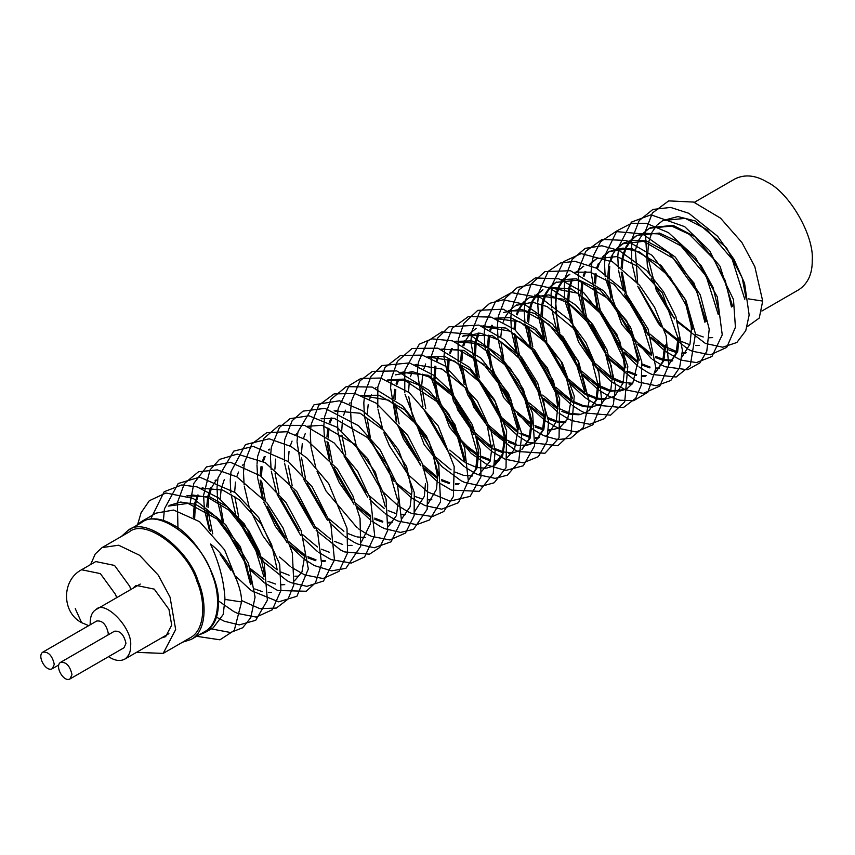<?xml version="1.0" encoding="UTF-8"?>
<svg xmlns="http://www.w3.org/2000/svg" width="855" height="855" viewBox="0 0 855 855"><rect width="100%" height="100%" fill="white"/><g stroke="black" fill="none" stroke-linecap="round" stroke-linejoin="round"><path stroke-width="1.28" d="M182.478 642.244L191.135 639.455L204.623 631.663C220.472 623.573 220.43 593.616 211.709 573.662C203.234 543.182 159.383 507.453 141.631 522.555L128.143 530.346L121.399 536.438M191.135 639.455C206.974 631.364 206.931 601.407 198.21 581.453C189.735 550.973 145.884 515.244 128.143 530.346M136.469 652.376L163.177 653.391L190.173 637.798C205.542 629.964 205.499 600.905 197.045 581.56C188.827 551.999 146.301 517.361 129.094 532.002L102.098 547.585L95.236 553.955L90.662 564.524M163.177 653.391L175.67 629.569L170.049 597.143L158.314 575.201L139.643 555.312L118.653 545.223L102.098 547.585M130.847 589.501L129.746 586.348L114.538 565.433L95.771 561.564L81.599 569.751L100.366 573.609L115.575 594.524L116.675 597.688M161.445 637.958L165.656 636.633L171.705 625.091L168.98 609.391L154.253 589.127L136.073 585.386L132.814 588.358M90.203 624.781C89.946 616.957 91.902 611.891 96.049 609.583C104.534 599.302 133.113 628.243 130.612 646.07C130.794 651.831 128.816 656.202 124.68 659.184C119.967 661.524 114.602 660.68 108.596 656.651M42.75 652.183C48.425 651.542 52.262 655.603 54.271 664.346L52.294 668.706C45.849 672.372 36.797 655.956 42.75 652.183L96.743 621.008C102.408 620.377 106.255 624.428 108.264 633.17L108.072 634.912M60.459 662.401L114.452 631.236C120.117 630.595 123.964 634.656 125.974 643.398L123.996 647.759L70.003 678.934C63.559 682.589 54.506 666.184 60.459 662.401C66.134 661.77 69.971 665.821 71.98 674.563L70.003 678.934M694.356 202.336L735.054 178.845C744.833 174.11 755.489 175.168 767.031 182.008C789.4 192.589 814.27 235.659 812.25 260.326C812.41 273.739 807.986 283.497 799.008 289.599L761.869 311.038M200.84 488.173L222.599 490.043L239.176 499.694L261.021 523.869L271.676 544.742L277.106 569.291M202.998 487.671L202.165 488.686M198.317 495.13L195.517 504.3M195.314 505.444L194.673 518.269M193.283 517.403L194.245 505.059M194.47 503.948L197.484 495.056M201.705 488.504L202.325 487.81M216.4 479.976L212.158 486.581M211.794 487.35L208.983 496.52M208.78 497.696L208.064 507.72M208.257 512.188L212.745 533.862M271.505 592.291L268.32 592.44M262.325 591.649L254.694 588.924M210.373 531.308L207.861 520.61L206.825 511.258M206.739 506.726L207.658 497.289M207.893 496.157L210.864 487.275M215.107 480.702L215.61 480.136M294.505 580.834L301.943 572.038L305.267 553.035M284.736 584.638L281.519 584.799M275.545 584.029L267.989 581.357M263.971 579.241L250.28 568.522M246.967 565.048L224.886 526.84M223.454 522.149L220.301 503.616M220.205 499.128L221.135 489.509M221.349 488.419L224.299 479.57M243.13 464.607L242.371 465.548M238.513 472.035L236.75 476.78M235.499 482.092L234.655 492.085M234.794 496.509L238.62 516.719M240.308 521.732L258.969 553.869M262.4 557.695L277.127 569.89M281.006 572.07L289.118 575.233M294.879 576.206L298.651 576.185M269.817 449.089L268.994 450.104M265.146 456.559L263.329 461.561M262.143 466.873L261.416 476.588M261.577 481.066L265.478 501.105M267.22 506.181L285.463 537.795M288.958 541.771L303.952 554.414M307.875 556.648L316.019 559.865M321.833 560.848L325.466 560.816M325.071 561.361L321.801 561.511M315.773 560.709L308.014 557.952M303.974 555.825L290.048 544.966M286.735 541.525L275.374 526.349L264.537 503.061M263.126 498.39L260.144 480.136M260.102 475.594L261.053 466.477M262.442 461.08L264.291 456.474M268.523 449.912L269.133 449.238M275.609 459.103L274.893 469.181M275.086 473.649L278.954 493.431M280.654 498.433L299.197 530.731M302.659 534.642L317.451 546.986M321.384 549.188L329.367 552.266M385.349 506.801L375.398 472.302L355.413 444.611L322.121 425.298L307.33 426.282M296.589 433.752L295.905 434.597M292.057 441.084L290.24 446.054M289.043 451.312L288.253 461.486M288.413 465.89L292.207 485.843M293.874 490.802L312.77 523.506M316.19 527.311L330.746 539.259M334.626 541.407L342.62 544.464M348.348 545.415L352.036 545.383M370.76 515.223L370.397 523.912L361.355 542.038M309.948 426.025L309.168 426.987M305.299 433.474L303.546 438.198M302.285 443.51L301.441 453.481M301.58 457.906L305.417 478.137M307.116 483.161L325.712 515.18M329.154 519.028L343.924 531.297M347.803 533.477L355.937 536.641M356.984 536.908L365.491 537.603M321.031 418.79L334.262 418.287L367.565 437.589L387.55 465.291L397.5 499.78M401.615 518.964L410.101 506.791L411.971 491.433L406.606 466.702L383.66 430.343L360.158 413.254L334.102 410.849M388.298 526.659L396.421 515.618L398.558 499.17M336.635 410.518L335.823 411.512M331.975 417.977L330.158 423.001M328.972 428.302L328.235 438.049M328.395 442.516L332.306 462.523M334.049 467.6L352.313 499.267M355.808 503.253L370.781 515.875M374.704 518.109L382.837 521.304M388.651 522.287L392.263 522.255M391.879 522.79L388.619 522.939M382.591 522.138L374.843 519.38M370.803 517.243L356.877 506.374M353.564 502.932L339.328 482.819L331.366 464.479M329.966 459.808L326.973 441.597M326.92 437.055L327.86 427.906M329.25 422.509L331.088 417.903M335.342 411.33L335.93 410.657M438.904 475.882L429.263 441.885L404.832 409.94L378.883 395.234L361.002 395.373M350.026 402.844L349.289 403.742M345.452 410.197L343.625 415.252M342.449 420.521L341.722 430.642M341.915 435.099L345.773 454.871M347.461 459.872L366.068 492.266M368.441 494.992L384.269 508.436M388.202 510.627L396.164 513.684M401.946 514.625L405.516 514.571M414.803 511.376L424.347 496.295L425.437 483.652M361.558 395.576L388.843 400.215L416.866 424.54L433.068 454.165L437.589 476.641L436.499 489.274L428.184 503.456M465.366 460.599L454.999 424.785L439.417 402.139L418.362 384.825L403.453 379.118L387.368 380.026M431.818 499.705L428.494 499.865M422.477 499.074L414.771 496.37M410.763 494.276L397.041 483.641M393.749 480.211L371.69 441.971M370.29 437.311L367.255 418.555M367.212 414.087L368.195 404.629M369.584 399.221L371.327 394.839M375.495 388.234L376.061 387.572M387.839 380.208L405.185 380.614L436.798 401.508L455.106 428.227L464.286 461.219M468.412 480.403L476.983 468.059L478.8 452.84L475.209 433.239L452.883 394.337L428.27 375.292L400.942 372.278M395.544 374.864L412.409 371.626L428.697 376.831L451.558 395.117L467.14 417.764L477.518 453.588L475.679 469.106L468.433 480.211M403.453 371.946L402.652 372.93M398.804 379.396L396.977 384.44M395.801 389.73L395.053 399.499M395.224 403.977L399.146 423.941M400.888 429.018L419.153 460.738M422.648 464.714L437.61 477.336M441.543 479.57L449.655 482.754M455.469 483.727L459.071 483.684M458.675 484.219L455.437 484.379M449.42 483.577L441.682 480.809M437.632 478.672L422.669 466.755M420.393 464.329L403.528 439.128L398.206 425.908M396.795 421.237L393.802 403.058M393.738 398.516L394.679 389.324M396.057 383.938L397.906 379.321M402.16 372.737L402.737 372.096M414.953 364.7L442.035 369.071L465.783 388.181L487.361 426.228L490.952 445.829M494.992 465.088L502.676 455.779L505.711 437.311L495.195 401.647L469.94 369.926L444.686 356.396L427.789 356.802M416.834 364.273L416.118 365.149M412.281 371.615L410.453 376.67M409.278 381.939L408.54 392.092M408.733 396.538L412.58 416.31M414.258 421.301L432.929 453.791M436.392 457.671L451.077 469.876M455.01 472.067L462.972 475.113M463.784 475.316L472.323 476M479.302 474.183L490.097 461.337L492.277 445.07M428.355 357.016L454.336 361.002L482.316 384.269L499.47 414.408L504.418 438.049L502.248 454.326L492.726 466.435M518.932 429.67L510.521 398.259L493.848 372.577L464.03 350.411L440.891 349.15M430.215 356.61L429.531 357.465M425.672 363.963L423.877 368.858M422.659 374.127L421.846 384.258M421.996 388.662L425.79 408.711M427.457 413.681L446.331 446.299M449.751 450.083L464.318 462.042M465.419 462.694L476.224 467.279M477.154 467.503L485.661 468.23M486.506 468.145L493.378 466.039M441.404 349.342L458.665 349.855L483.641 364.241L507.891 395.694L517.852 430.289L514.475 449.495L506.203 458.654M521.935 449.506L530.111 438.209L532.173 422.028L523.452 389.485L509.901 367.864L487.959 347.878L471.757 340.867L454.197 341.455M443.563 348.861L442.751 349.855M438.893 356.343L437.14 361.056M435.879 366.378L435.088 379.054M435.174 380.689L439.032 400.963M440.752 405.997L459.21 437.824M461.561 440.496L467.482 446.449L477.528 454.101M481.418 456.281L489.594 459.466M495.366 460.46L499.149 460.439M498.647 461.134L495.323 461.283M489.295 460.492L478.821 456.388M477.56 455.683L463.816 445.017M460.524 441.597L438.455 403.325M437.065 398.676L434.051 379.951M433.998 378.38L435.003 366.068M436.392 360.65L438.134 356.268M442.291 349.684L442.89 348.99M454.657 341.626L476.182 343.4L506 365.566L522.662 391.248L531.083 422.659L529.01 438.957L521.956 449.313M535.198 441.843L543.855 429.317L545.629 414.258L543.47 399.734L520.011 356.097L492.085 335.416L463.389 335.694M456.88 341.113L456.025 342.15M452.177 348.594L450.382 353.457M449.164 358.79L448.48 371.54M448.565 372.898L452.894 394.347M454.24 398.216L455.854 402.331L472.409 429.702M475.049 432.737L490.962 446.31M494.874 448.533L503.05 451.761M504.087 452.028L512.562 452.755M513.331 452.669L520.193 450.564M512.124 453.342L508.8 453.503M502.772 452.712L492.298 448.608M490.994 447.87L476.021 435.943M473.713 433.485L457.596 409.812L447.24 372.043M447.197 370.749L448.191 358.448M449.602 353.03L451.408 348.519M455.597 341.989L456.249 341.231M462.341 336.293L480.638 333.226L498.283 339.766L522.052 360.853L535.604 382.474L544.325 415.017L542.519 430.428L535.219 441.65M559.106 406.478L553.442 380.988L534.503 349.791L505.882 328.053L481.322 325.947M476.128 328.341L470.699 332.884M470.282 333.365L466.028 339.969M465.633 340.814L463.805 345.869M462.619 351.149L461.882 360.97M462.053 365.448L466.499 386.973M467.717 390.436L485.982 422.21M488.633 425.256L504.439 438.797M505.765 439.598L516.473 444.194M522.287 445.166L525.868 445.124M526.53 445.049L533.424 442.922M532.889 443.243L526.135 445.573M525.483 445.658L517.125 445.209M516.238 445.006L508.511 442.249M504.461 440.111L489.498 428.163M487.2 425.726L468.006 395.32L465.035 387.336M464.147 384.451L460.631 364.519M460.578 363.161L461.497 350.742M462.865 345.356L464.714 340.728M468.968 334.155L469.534 333.525M481.803 326.118L510.125 331.184L534.909 352.292L555.611 392.723L557.781 407.247L556.199 421.665L548.429 434.03M572.519 398.74L561.03 361.312L535.006 329.934L510.499 317.59L494.575 318.231M483.652 325.712L482.947 326.567M479.11 333.044L476.31 342.192M476.107 343.368L475.444 356.268M475.551 357.967L479.377 377.76M481.055 382.741L499.79 415.306M502.045 417.881L517.895 431.305M521.817 433.496L529.769 436.531M535.529 437.461L539.131 437.418M538.682 438.038L535.497 438.198M529.523 437.407L518.985 433.196M517.906 432.587L502.826 420.436M500.774 418.245L478.65 379.962M477.806 377.322L474.119 357.027M474.055 355.391L474.985 342.962M475.209 341.818L478.18 332.958M495.141 318.445L519.883 321.843L547.734 344.041L565.828 374.618L571.258 399.467L567.656 419.025L559.555 427.853L548.718 430.493M585.728 391.109L578.076 361.344L562.996 336.763L535.08 313.635L520.674 309.286L503.68 312.428M497.033 318.039L496.328 318.904M492.469 325.402L490.685 330.265M489.455 335.534L488.697 348.348M488.782 350.048L493.068 371.69M494.254 375.121L513.107 407.664M516.527 411.458L531.115 423.428M534.984 425.587L543.021 428.686M548.76 429.67L552.49 429.648M553.324 429.563L560.207 427.447M542.733 429.723L535.155 427.051M531.147 424.956L517.499 414.322M514.197 410.87L492.159 372.695M490.727 368.013L487.596 349.257M487.532 347.611L488.462 335.181M489.819 329.795L491.582 325.317M508.191 310.771L524.5 311.006L548.803 324.259L573.801 355.445L584.66 391.729M529.448 403.079L544.346 415.498M548.226 417.689L556.423 420.884M557.449 421.141L565.967 421.868M565.476 422.552L557.139 422.135M556.124 421.91L548.397 419.174M544.379 417.08L530.592 406.392M527.3 402.972L505.22 364.679M503.83 360.03L500.838 341.337M500.806 336.87L501.8 327.497M503.2 322.089L504.942 317.697M505.326 316.895L509.719 310.408M510.253 309.82L515.832 305.417L532.825 302.264L547.221 306.624L575.148 329.752L590.228 354.333L597.869 384.098L595.85 400.279L588.774 410.731M601.984 403.282L610.737 390.564L612.469 375.676L611.378 366.143L590.997 322.495L564.279 299.368L534.599 295.125M523.688 302.531L519.391 309.157M518.996 310.012L517.2 314.897M515.982 320.24L515.234 329.87M515.394 334.348L519.338 354.601M521.058 359.645L539.238 391.12M542.722 395.074L557.802 407.75M559.149 408.562L569.868 413.2M570.905 413.467L579.369 414.183M588.753 410.924L596.961 399.499L598.992 383.457M587.535 411.693L579.701 414.664M578.953 414.761L570.616 414.354M569.601 414.13L561.874 411.405M557.823 409.288L543.855 398.398M540.531 394.914L518.376 356.546M516.986 351.886L514.037 333.471M514.015 328.951L514.988 319.877M516.399 314.469L518.216 309.938M518.622 309.104L523.057 302.659M523.559 302.114L529.138 297.732L548.867 294.89L567.848 302.862L592.333 326.813L603.929 347.183L611.133 376.435M625.935 367.896L619.736 341.124L599.836 309.585L571.482 289.001L548.141 287.365M542.946 289.77L537.517 294.323M537.1 294.793L532.857 301.398M532.473 302.232L529.651 311.402M529.437 312.567L528.711 322.431M528.892 326.92L532.815 346.799M534.535 351.854L552.843 383.703M556.338 387.678L571.279 400.268M572.572 401.048L583.281 405.644M584.168 405.858L592.665 406.553M593.327 406.488L600.221 404.362M592.28 407.098L583.922 406.638M583.046 406.446L572.561 402.267M571.29 401.551L557.321 390.596M554.008 387.123L532.772 351.426L531.863 348.755M530.987 345.944L527.46 325.99M527.396 321.437L528.315 312.161M528.55 311.028L531.543 302.146M531.938 301.345L536.341 294.954M536.769 294.494L542.327 290.112M548.632 287.547L578.14 293.286L603.908 316.468L623.519 359.132L624.61 368.655L623.081 382.922L615.237 395.459M639.316 360.169L626.768 320.882L600.039 289.984L576.356 278.816L561.361 279.671M556.359 282.032L550.919 286.617M550.46 287.141L546.249 293.778M545.939 294.473L543.139 303.611M542.925 304.797L542.252 317.675M542.359 319.396L546.805 341.145M547.852 344.17L566.641 376.809M568.842 379.321L584.702 392.734M585.782 393.386L596.566 397.949M597.389 398.152L605.939 398.836M606.676 398.761L613.569 396.645M605.479 399.477L597.121 399.029M596.309 398.847L585.782 394.636M584.713 394.027L569.612 381.864M567.613 379.727L545.501 341.466M544.656 338.815L540.948 318.455M540.884 316.81L541.803 304.38M542.027 303.247L544.998 294.387M545.33 293.714L549.669 287.301M550.139 286.799L555.686 282.407L577.969 280.173L608.247 298.662L630.958 331.922L638.087 360.885L632.743 383.361L626.384 389.26L610.491 391.344M569.836 274.252L564.386 278.837M563.851 279.457L559.598 286.147M559.277 286.842L556.445 295.948M556.263 296.952L555.483 309.734M555.568 311.434L559.833 333.033M561.051 336.549L579.872 369.018M581.924 371.348L597.902 384.814M599.034 385.498L609.829 390.104M610.801 390.35L619.309 391.066M620.153 390.981L627.046 388.865M609.54 391.13L599.024 386.984M597.934 386.375L582.811 374.255M580.994 372.31L558.946 334.123M557.973 330.992L555.28 296.599M555.472 295.638L558.401 286.767M558.732 286.083L563.071 279.606M563.616 279.019L569.163 274.626M574.977 272.2L590.367 272.189L613.922 284.309L639.626 315.11L651.467 353.158M583.217 266.514L577.713 271.088M577.178 271.698L576.334 272.724M572.476 279.2L569.633 288.327M569.473 289.247L568.703 301.922M568.778 303.472L573.053 324.964M574.4 328.844L592.761 360.532M595.23 363.375L611.154 376.905M612.511 377.718L623.252 382.303M624.278 382.559L632.786 383.286M632.305 383.959L628.991 384.13M622.953 383.339L612.49 379.214M611.186 378.476L596.181 366.571M594.075 364.337L571.984 326.022M570.98 322.72L567.635 302.723M567.592 301.238L568.586 288.937M568.778 288.039L571.739 279.125M575.907 272.553L576.527 271.826M596.982 258.563L617.064 256.596L637.392 266.129L662.39 292.976L677.951 337.864L676.198 353.051L668.802 364.519M596.459 258.873L590.997 263.404M590.506 263.949L589.661 264.986M585.814 271.42L584.008 276.347M582.8 281.68L582.148 294.462M582.234 295.809L586.53 317.184M587.877 321.063L606.067 352.549M608.685 355.562L624.631 369.189M628.543 371.423L636.686 374.64M642.5 375.644L646.188 375.623M655.561 372.353L663.811 360.789L665.81 344.875M664.666 345.538L662.678 361.601L655.582 372.16M645.771 376.189L642.458 376.35M636.43 375.548L625.967 371.433M624.652 370.696L609.658 358.79M607.381 356.364L585.194 317.953M584.189 314.683L580.844 294.911M580.812 293.628L581.785 281.316M583.185 275.909L585.023 271.345M589.223 264.804L589.865 264.077M590.356 263.554L595.935 259.161M692.764 329.314L684.93 298.823L661.118 265.413L631.385 248.324L609.134 251.541L623.017 248.1L639.764 252.107L669.999 276.945L685.999 305.182L691.075 325.402L691.439 330.073L689.964 344.159L682.044 356.888M609.765 251.199L604.335 255.752M603.919 256.222L599.676 262.827M599.302 263.639L597.453 268.716M596.266 273.985L595.54 283.903M595.732 288.381L600.21 309.991M601.364 313.272L619.704 345.228M622.312 348.22L638.108 361.729M642.052 363.952L650.099 367.084M655.903 368.035L659.472 367.992M668.781 364.722L677.63 351.8L679.287 337.094M659.066 368.537L655.87 368.687M649.864 367.885L642.18 365.138M638.129 362.99L624.161 352.025M620.837 348.551L598.682 310.173M597.827 307.437L594.3 287.451M594.225 282.909L595.144 273.579M596.512 268.203L598.361 263.554M602.604 256.992L603.138 256.382M603.577 255.923L609.123 251.552M706.112 321.608L694.025 283.133L668.834 252.941L646.209 240.896L631.311 240.244L623.829 243.055L622.515 243.814L643.537 241.313L673.259 258.402L697.082 291.801L704.915 322.292M623.188 243.451L617.748 248.046M617.278 248.581L616.605 249.414M612.757 255.902L610.93 260.935M609.743 266.204L609.059 279.083M609.166 280.803L612.982 300.639M614.649 305.609L633.47 338.291M636.911 342.128L651.499 354.152M655.411 356.321L663.362 359.357M664.196 359.56L672.746 360.254M672.276 360.906L663.918 360.457M663.106 360.286L655.55 357.604M651.521 355.477L637.777 344.693M634.453 341.209L612.351 302.969M610.919 298.277L607.787 279.895M607.713 278.238L608.621 265.798M608.846 264.665L611.827 255.816M612.148 255.153L616.487 248.741M616.968 248.217L622.515 243.814M719.312 313.988L713.166 287.654L701.1 265.488L677.181 241.367L659.494 233.073L637.317 235.275L635.992 236.044M636.654 235.67L631.193 240.266M630.659 240.875L626.394 247.565M626.074 248.281L623.231 257.387M623.06 258.36L622.216 268.406M622.355 272.82L626.17 292.998M627.848 297.989L646.626 330.351M650.046 334.145L664.688 346.211M665.853 346.895L676.636 351.523M682.386 352.506L686.138 352.474M685.646 353.158L682.343 353.318M676.348 352.549L668.738 349.877M664.72 347.782L651.072 337.169M647.78 333.728L625.742 295.541M624.321 290.871L621.211 272.072M621.147 267.583L622.109 258.028M622.29 257.077L625.219 248.207M625.561 247.512L629.9 241.025M630.445 240.437L635.981 236.044L643.462 233.223L658.361 233.885L680.975 245.93L706.177 276.122L718.264 314.587M732.628 306.293L720.06 266.311L694.752 236.546L673.099 225.357L650.58 227.612M699.123 345.377L695.82 345.548M689.782 344.757L679.319 340.632M678.004 339.884L663.02 327.989M660.862 325.702L638.749 287.365M637.745 284.074L635.383 250.376M635.575 249.468L638.546 240.554M638.952 239.721L643.345 233.255M643.89 232.656L649.469 228.253L671.645 226.062L689.333 234.356L713.252 258.477L725.318 280.643L731.463 306.977M746.116 298.513L742.204 277.918L726.579 247.897L695.233 220.932L677.908 216.561L662.721 220.601L685.24 218.346L706.893 229.535L732.201 259.3L744.78 299.282M712.589 337.618L709.297 337.768M703.259 336.966L695.51 334.23M691.481 332.114L676.487 320.208M674.221 317.804L669.283 311.893L656.298 290.305L647.663 256.35M647.62 255.079L648.582 242.745M648.806 241.655L651.82 232.763M652.237 231.929L656.672 225.496M657.153 224.983L662.732 220.601M264.954 576.302L259.535 551.753L248.88 530.88L227.035 506.705L209.667 496.766L186.914 495.75M187.427 495.943L192.803 495.034L207.573 497.257L229.065 510.232L252.503 539.665L263.917 576.911M251.765 583.922L240.351 546.676L216.914 517.254L195.421 504.268L180.651 502.045L169.525 505.348M168.2 506.117L188.025 503.381L217.106 519.081L241.986 552.512L250.59 584.596M136.137 525.729L141.161 521.732C150.929 516.997 161.595 518.055 173.127 524.895C195.506 535.476 220.376 578.546 218.346 603.213C218.506 616.626 214.092 626.384 205.104 632.486L213.258 627.773L223.198 614.478L224.961 599.398C224.149 581.657 219.329 563.199 210.49 544.026C227.996 556.861 242.018 585.632 241.559 601.963L234.238 630.477L219.949 639.807L196.586 636.302M237.241 581.486L224.598 549.851L199.557 521.668L173.64 510.04L156.059 513.128L141.161 521.732M205.104 632.486L199.13 634.838M747.185 326.706L759.251 318.071L762.703 301.078L754.826 266.653L741.884 242.467L720.519 218.143L693.555 202.069L668.663 200.893L652.386 213.002L645.407 231.192M645.322 231.673L647.342 265.681L650.035 275.118M651.179 278.431L674.584 318.968M676.861 321.598L705.375 343.411M705.567 343.496L722.742 347.205L736.85 342.492L745.752 330.703L749.151 315.014L744.566 283.315L734.05 259.386L717.58 236.247L688.841 213.301L670.63 207.423L652.878 209.432L639.166 220.59L632.016 238.908M631.92 239.486L631.813 240.137M631.727 240.715L631.621 261.096M631.802 262.517L636.537 282.823M637.702 286.211L658.222 323.222L661.246 326.941M663.395 329.399L688.051 349.214M688.777 349.588L692.048 351.116M692.24 351.202L710.409 354.804L726.739 347.387L735.428 327.273L733.483 299.485L709.736 250.836L684.673 226.639L650.997 214.819L631.428 222.097L618.838 246.432M618.742 246.988L617.834 255.902M617.812 256.767L618.368 268.801M618.56 270.447L623.252 290.796M624.364 294.035L648.261 335.299M650.067 337.34L664.666 350.732M665.682 351.469L678.571 358.897M678.763 358.982L682.14 360.297L696.43 362.595L711.937 356.503L722.24 334.829L717.27 296.835L695.436 257.43L668.492 232.635L646.562 223.401L631.589 223.251L616.925 230.829L605.564 254.053M605.479 254.566L605.319 255.56M605.255 256.008L604.592 263.543M604.571 264.58L605.19 276.764M605.404 278.42L621.67 324.227L651.435 358.651M652.408 359.367L661.3 364.882M661.888 365.181L665.083 366.688M665.254 366.763L687.644 369.755L699.946 362.851L706.796 351.213L709.223 329.143L700.288 294.857L675.311 257.109L642.372 233.864L615.867 231.566L600.627 241.666L593.68 255.143L592.066 261.929M591.991 262.367L591.852 263.222M591.778 263.735L591.136 271.302M591.115 272.36L596.876 306.453M597.859 309.275L621.339 350.155M623.626 352.784L638.033 366.164M639.187 367.019L648.015 372.545M648.646 372.876L651.767 374.351M651.948 374.437L676.134 377.012L690.242 365.684L695.478 333.867L685.913 300.415L652.151 255.378L626.32 240.479L602.08 239.4L585.75 251.327L578.579 269.785M578.493 270.276L578.386 270.96M578.301 271.516L578.311 292.196M578.472 293.479L583.196 313.678M584.36 317.023L607.745 357.54M610.032 360.158L634.656 380.09M635.393 380.464L638.578 381.982M638.781 382.067L656.309 385.755L670.769 380.507L679.607 367.575L682.44 350.443L675.878 316.521L663.587 291.897L646.797 270.597L619.073 250.472L601.931 245.791L585.226 248.356L572.177 259.439L565.219 277.458M565.123 278.057L564.257 286.831M564.225 287.675L564.802 299.645M564.984 301.11L578.579 342.086L595.721 367.019L611.122 381.405M612.319 382.281L625.219 389.698M625.411 389.784L643.366 393.386L659.868 386.022L668.717 365.235L666.152 335.908L654.588 307.244L639.519 285.217L612.682 261.929L581.218 253.593L563.52 261.662L552.041 284.982M551.945 285.527L551.796 286.457M551.721 286.938L551.048 294.462M551.015 295.338L551.582 307.405M551.774 309.04L556.487 329.453M557.567 332.606L581.496 373.945M583.292 375.976L597.869 389.346M598.863 390.072L607.809 395.609M608.482 395.951L611.742 397.479M611.945 397.564L619.961 400.236L633.673 400.685L647.876 392.221L655.892 368.163L648.101 329.068L624.15 290.668L596.491 268.192L574.838 261.299L560.538 262.987L548.151 271.42L538.736 292.634M538.65 293.137L538.5 294.131M538.436 294.58L537.784 302.114M537.752 303.172L538.394 315.345M538.607 317.013L543.459 337.565M544.379 340.247L568.212 381.661M570.178 383.906L584.628 397.222M585.611 397.949L594.503 403.464M595.08 403.763L598.254 405.259M598.436 405.334L623.252 407.664L635.692 398.312L641.25 385.22L641.784 361.825L630.53 327.134L603.716 290.871L570.445 270.725L544.956 271.612L531.179 283.978L525.034 301.794M524.949 302.317L524.307 309.884M524.275 310.953L524.97 323.169M525.152 324.59L530.025 344.96M531.03 347.835L554.489 388.662M556.787 391.301L571.204 404.693M572.38 405.569L581.208 411.095M581.849 411.437L584.98 412.922M585.162 412.997L610.566 415.167L624.738 401.829L627.805 366.442L616.733 334.102L583.516 292.453L558.817 278.816L535.316 277.95L519.06 289.717L511.75 308.377M511.664 308.869L511.557 309.542M511.472 310.098L510.83 317.665M510.809 318.659L511.472 330.735M511.632 332.018L516.377 352.249M517.553 355.627L540.916 396.111M543.214 398.751L557.749 412.206M558.956 413.093L567.848 418.651M568.575 419.036L571.781 420.542M571.974 420.628L589.811 424.294L604.592 418.555L613.377 404.479L615.579 385.872L606.911 349.748L592.825 324.611L575.875 305.182L549.241 287.782L533.146 284.245L517.499 287.355L505.155 298.342L498.422 316.008M498.326 316.607L498.209 317.291M498.123 317.857L497.45 325.402M497.428 326.236L497.995 338.206M498.176 339.702L502.89 360.008M504.055 363.396L527.674 404.18M529.726 406.52L544.314 420.008M545.479 420.863L558.39 428.291M558.582 428.376L576.227 431.978L592.889 424.785L601.963 403.475L598.853 372.652L585.867 342.492L569.259 319.888L540.681 297.722L511.504 292.613L495.633 301.313L485.255 323.532M485.159 324.077L484.999 325.028M484.935 325.509L484.251 333.023M484.229 333.92L484.796 346.019M484.988 347.643L503.563 397.436L531.073 427.96M532.056 428.676L541.001 434.212M541.653 434.543L544.913 436.061M545.105 436.146L557.642 439.588L570.659 438.209L583.441 427.447L589.106 401.209L578.525 361.312L552.64 324.248L524.489 304.262L503.296 299.784L489.765 303.301L479.559 312.193L471.917 331.227M471.832 331.708L471.671 332.691M471.607 333.151L470.966 340.685M470.934 341.754L476.663 376.136M477.582 378.797L501.361 420.158M503.381 422.466L517.82 435.794M518.825 436.531L527.695 442.046M528.272 442.345L557.866 445.722L571.065 433.271L574.25 396.111L562.248 362.873L535.925 328.512L503.274 309.189L477.753 310.365L463.87 323.372L458.419 339.104M458.344 339.542L458.216 340.365M458.13 340.91L458.13 361.74M458.312 363.119L473.798 407.204L491.646 431.69L514.4 449.655M515.063 449.997L518.183 451.483M518.376 451.558L544.945 453.268L559.052 437.803L559.683 398.858L547.286 367.768L514.646 329.421L491.059 317.087L468.39 316.553L452.338 328.181L444.921 346.959M444.835 347.472L444.002 356.246M443.98 357.219L453.417 401.048L474.087 434.703M476.406 437.354L490.92 450.767M492.127 451.654L504.974 459.114M505.177 459.199L523.249 462.844L538.329 456.656L547.04 441.437L548.589 421.333L537.699 383.051L521.774 357.561L504.642 339.905L478.875 325.103L449.046 326.792L437.568 338.153L431.412 355.872M431.337 356.428L431.187 376.766M431.38 378.305L449.506 427.201L471.212 453.439L487.564 464.97M488.301 465.355L505.572 470.507L523.303 465.772L534.589 445.84L532.665 413.489L518.643 380.368L499.972 355.862L468.69 334.049L441.896 331.879L427.767 341.049L418.458 362.093M418.362 362.627L418.202 363.599M418.138 364.07L417.464 371.583M417.432 372.513L422.958 406.745M423.984 409.759L447.945 451.194M449.73 453.225L464.286 466.574M465.248 467.279L474.194 472.804M474.824 473.125L478.084 474.653M478.276 474.728L495.141 478.373L507.368 475.156L518.622 462.192L521.871 433.987L508.586 393.631L480.959 358.192L452.53 340.867L431.957 338.837L419.313 344.17L405.088 369.82M405.003 370.29L404.853 371.262M404.778 371.722L404.778 392.531M404.981 394.166L424.176 444.632L441.95 466.606L460.898 480.617M461.476 480.916L464.628 482.402M464.81 482.487L482.017 486.142L494.169 482.776L506.021 467.781L506.63 430.899L494.511 399.723L469.502 367.404L437.92 348.167L412.057 348.455L397.404 361.323L391.59 377.696M391.515 378.134L390.66 387.048M390.628 388.117L396.314 421.953M397.361 424.978L420.82 465.719M423.097 468.337L437.546 481.771M438.765 482.669L451.397 490.043M451.579 490.118L479.249 491.326L493.196 473.627L495.13 450.916L491.133 431.155L477.421 401.198L444.963 365.908L422.252 355.103L400.493 355.477L384.985 367.522L377.91 386.706M377.825 387.272L377.792 407.803M377.963 409.118L382.719 429.381M383.895 432.769L389.527 446.054L407.279 473.317M409.577 475.946L427.842 491.999L449.987 501.137L470.154 496.381L481.002 476.716L480.382 449.805L472.184 424.486L450.467 390.81L433.656 375.217L409.438 362.926L381.875 365.577L371.017 376.328L364.839 393.118M364.743 393.706L363.856 402.534M363.835 403.368L364.39 415.338M364.583 416.909L369.264 437.183M370.429 440.571L394.144 481.493M396.1 483.716L410.699 497.204M411.821 498.027L424.721 505.455M424.914 505.54L441.704 509.174L458.504 502.676L468.337 480.97L464.543 447.304L448.672 413.895L428.729 390.126L396.763 370.92L372.406 371.38L359.934 380.86L351.651 400.653M351.565 401.187L351.405 402.171M351.33 402.63L350.668 410.154M350.636 411.095L351.223 423.236M351.426 424.871L356.193 445.391M357.198 448.319L381.148 489.797M382.955 491.839L397.49 505.177M398.451 505.882L407.375 511.397M407.995 511.718L411.244 513.235M411.437 513.321L432.427 516.57L443.756 511.557L453.385 496.488L454.187 466.563L438.284 426.057L409.128 392.552L380.646 378.038L360.853 378.466L349.182 385.562L338.249 408.412M338.174 408.882L338.024 409.834M337.949 410.293L337.319 417.839M337.287 418.907L337.96 431.134M338.163 432.737L343.047 453.246M343.977 455.918L367.65 497.129M369.766 499.566L384.184 512.893M385.231 513.673L394.091 519.188M394.679 519.487L397.821 520.973M398.002 521.058L416.695 524.639L429.445 519.979L440.56 501.874L438.786 465.387L426.474 436.114L402.566 405.847L372.117 387.048L346.19 386.652L330.917 399.349L324.761 416.289M324.686 416.738L324.569 417.518M324.483 418.074L323.842 425.63M323.81 426.698L324.473 438.861M324.644 440.186L329.453 460.46M330.532 463.56L353.97 504.236M356.246 506.855L370.728 520.31M371.946 521.208L380.774 526.755M381.469 527.108L384.6 528.604M384.793 528.689L400.535 532.409L413.478 529.363L427.158 509.334L427.682 484.379L422.167 463.389L407.621 435.184L376.318 403.229L354.911 393.535L334.102 393.899L318.744 405.302L311.284 424.101M311.199 424.646L311.092 425.288M311.006 425.854L310.354 433.41M310.333 434.329L310.953 446.342M311.124 447.678L315.88 467.952M317.055 471.34L325.979 490.909L357.262 527.92M358.469 528.807L367.383 534.364M368.12 534.738L371.359 536.267M371.562 536.352L389.891 539.965L405.527 533.028L414.13 515.651L414.28 492.491L398.569 449.976L378.957 424.39L362.424 410.71L339.51 400.781L313.999 404.8L298.053 431.668M297.957 432.245L297.829 433.025M297.743 433.571L297.07 441.095M297.038 441.928L302.456 475.775M303.621 479.163L327.39 520.171M329.293 522.33L343.902 535.786M344.993 536.587L353.917 542.155M354.643 542.519L357.882 544.047M358.085 544.133L374.308 547.756L391.077 541.792L401.444 520.278L397.586 485.351L380.293 450.147L358.555 425.737L324.943 408.359L303.033 411.127L292.143 420.735L284.854 439.214M284.758 439.748L284.597 440.742M284.533 441.191L284.426 461.85M284.64 463.485L289.428 484.026M290.401 486.89L314.351 528.379M316.168 530.453L340.568 550M341.177 550.31L344.415 551.817M344.597 551.903L369.467 554.2L379.802 547.424L387.721 530.389L386.065 498.967L367.671 458.665L337.201 427.35L308.89 415.776L290.027 418.672L279.425 427.479L271.42 447.015M271.334 447.475L270.49 456.42M270.458 457.489L271.142 469.726M271.345 471.297L276.229 491.785M277.17 494.479L300.778 535.604M302.959 538.094L317.365 551.443M318.445 552.234L331.013 559.544M331.195 559.619L351.33 563.06L364.583 556.947L374.672 535.572L370.546 499.202L357.7 471.372L334.262 443.029L304.669 425.395L279.083 425.341L263.778 438.433L257.729 456.089M257.654 456.656L257.013 464.201M256.992 465.28L257.644 477.421M257.815 478.725L262.592 498.957M263.693 502.142L287.13 542.765M289.396 545.383L303.91 558.86M305.117 559.758L313.956 565.305M314.661 565.668L331.612 570.862L345.922 568.329L360.692 546.281L360.041 518.354L352.784 495.622L337.436 469.021L306.902 440.154L286.564 431.754L266.76 432.651L251.872 443.959L244.477 462.673M244.38 463.228L244.284 463.87M244.199 464.436L243.536 471.992M243.515 472.89L244.124 484.881M244.295 486.249L249.04 506.523M250.216 509.911L262.742 535.561L273.675 550.567M279.564 556.99L290.433 566.502M291.651 567.399L304.54 574.838M304.743 574.923L323.094 578.525L338.986 571.343L347.579 552.961L347.002 528.262L328.726 483.684L307.276 458.344L290.967 446.46L269.133 438.797L245.492 444.557L231.032 471.607M230.957 472.131L230.273 479.655M230.241 480.499L230.797 492.501M230.989 494.126L235.67 514.4M236.814 517.756L260.636 558.849M262.496 560.966L287.098 580.737M287.814 581.101L291.053 582.629M291.256 582.715L306.827 586.338L323.489 581.015L334.476 560.004L330.821 523.987L312.171 486.837L288.52 461.689L253.251 446.374L233.789 451.109L218.046 477.785M217.95 478.308L217.063 487.286M217.031 488.28L217.64 500.453M217.843 502.099L222.653 522.651M223.615 525.451L247.544 566.951M249.393 569.045L263.896 582.373M264.847 583.067L277.586 590.41M277.768 590.484L306.229 591.254L315.474 582.789L321.619 563.915L317.504 531.265L296.749 491.497L265.221 462.63L237.295 454.091L219.5 459.434L210.052 469.876L203.65 495.013M203.629 496.071L204.313 508.319M204.516 509.847L209.411 530.314M220.056 554.115L230.775 570.2M236.13 576.623L250.547 589.982M251.648 590.794L278.677 601.835L296.899 596.277L308.334 568.917L301.163 530.592L286.03 502.569L260.508 475.893L230.433 462.256L206.483 466.905L193.829 483.406L190.184 502.783M241.484 600.509L259.888 608.675L276.4 608.055L288.082 599.056L293.906 584.67L292.303 552.907L283.026 527.898L266.867 502.783L236.814 476.823L217.362 469.897L198.542 471.746L184.413 483.492L177.477 502.451M177.391 503.018L177.947 527.973M218.303 600.798L233.725 611.517M234.462 611.891L237.722 613.42M237.925 613.505L256.222 617.096L272.339 609.754L280.953 590.452L279.681 564.204L258.723 517.585L235.446 492.704L199.696 477.154L178.193 483.502L164.481 508.768M164.374 509.334L163.433 520.513M216.433 617.139L224.234 621.2M224.438 621.286L239.272 624.898L255.72 620.313L267.391 600.146L264.259 563.317L244.37 524.029L218.666 497.995L197.024 486.88L181.741 484.967L164.171 491.732L150.843 518.814M209.977 628.639L230.508 632.518L242.681 627.762L250.772 617.663L255.068 597.111L248.527 563.509L225.57 524.585L193.219 498.422L165.891 492.982L149.315 500.731L141.086 512.744L137.751 524.168M75.272 608.664L81.599 622.654C61.485 612.255 61.549 580.096 81.599 569.751M224.961 599.398L241.559 601.963M748.264 298.844L762.703 301.078M81.599 622.654L88.728 625.636M168.905 633.651L124.68 659.184M140.273 584.061L96.049 609.583M52.294 668.706L58.674 665.03M547.414 434.864L546.11 435.612M516.986 304.743L515.822 305.417M583.783 266.183L582.65 266.835M650.58 227.622L649.469 228.264"/></g></svg>

